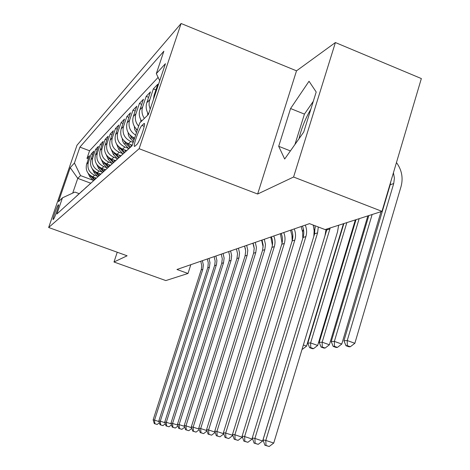<?xml version="1.0" encoding="UTF-8"?>
<svg xmlns="http://www.w3.org/2000/svg" width="470" height="470" viewBox="0 0 470 470"><rect width="100%" height="100%" fill="white"/><g stroke="black" fill="none" stroke-linecap="round" stroke-linejoin="round"><path stroke-width="0.7" d="M53.316 219.437C54.573 218.574 59.772 203.604 58.403 204.803L58.339 204.855C57.04 205.854 51.917 220.6 53.263 219.478L53.316 219.437M181.109 23.5L77.004 145.224L48.651 227.498L139.132 148.708L181.109 23.5L296.517 70.829L257.648 194.022L293.58 177.02L335.398 42.547L296.517 70.829M335.398 42.547L421.349 78.566L381.987 211.365L293.58 177.02M299.02 138.721C301.393 128.469 305.341 118.593 310.87 109.111M153.432 99.452L154.095 95.269L157.814 84.195L153.338 88.883L155.899 89.899M148.485 114.192C146.141 110.538 145.577 106.708 146.804 102.713L150.429 91.926L146.194 96.362L148.614 97.319M141.617 121.072C139.255 117.488 138.679 113.717 139.895 109.763L143.438 99.246L139.414 103.459L141.717 104.358M137.352 130.02C133.227 126.201 131.888 121.677 133.339 116.448L136.805 106.197L132.981 110.192L135.166 111.043M134.62 138.121L134.502 138.08C127.999 134.825 125.531 129.732 127.112 122.805L130.501 112.794L126.865 116.601L128.939 117.4M132.235 145.212L128.404 143.75C122.047 140.583 119.644 135.613 121.19 128.851L124.503 119.075L121.043 122.694L123.017 123.457M126.653 150.694L122.594 149.149C116.384 146.064 114.034 141.212 115.55 134.608L118.787 125.055L115.491 128.51L117.371 129.232M120.902 155.758L117.054 154.295C110.979 151.287 108.688 146.552 110.168 140.095L113.34 130.76L110.192 134.056L111.989 134.743M115.45 160.605L111.766 159.213C105.826 156.275 103.582 151.651 105.033 145.336L108.141 136.2L105.133 139.349L106.849 140.007M110.291 165.258L106.713 163.907C100.897 161.046 98.7 156.522 100.128 150.341L103.171 141.405L100.298 144.419L101.931 145.042M105.403 169.729L101.878 168.401C96.186 165.605 94.035 161.181 95.434 155.129L98.418 146.382L95.663 149.266L97.231 149.86M100.768 174.023L97.249 172.701C91.674 169.97 89.57 165.64 90.939 159.718L93.871 151.146L91.227 153.913L92.731 154.477M381.987 211.365L325.105 229.577L309.489 223.638L176.949 269.486L187.994 273.475L190.826 264.686M143.691 123.804L141.964 125.449C139.149 127.787 132.088 148.461 134.861 146.258L136.7 144.625C139.484 142.522 146.763 121.242 143.879 123.645L144.46 124.104M79.089 193.622L74.906 192.077L62.451 197.841L56.894 213.997L132.035 145.812L139.749 122.887L148.379 114.521L165.434 63.685L156.316 73.643L163.866 51.206L79.906 147.11L74.43 163.025L80.552 175.604L77.756 178.377L72.715 193.094M62.451 197.841L58.48 201.695L70.212 167.631L74.43 163.025M97.601 176.332L94.564 175.198C89.053 172.502 86.979 168.225 88.331 162.373L91.227 153.913M96.209 178.095L92.813 176.826L94.564 175.198M102.19 172.173L99.076 171.004C93.454 168.242 91.333 163.877 92.713 157.908L95.663 149.266M106.978 167.831L103.788 166.627C98.042 163.801 95.88 159.342 97.284 153.243L100.298 144.419M111.983 163.29L108.705 162.056C102.842 159.16 100.627 154.601 102.061 148.367L105.133 139.349M117.224 158.549L113.852 157.274C107.859 154.307 105.591 149.642 107.06 143.268L110.192 134.056M122.705 153.584L119.239 152.268C113.111 149.225 110.797 144.449 112.289 137.933L115.491 128.51M128.451 148.379L124.885 147.016C118.616 143.902 116.243 139.008 117.77 132.334L121.043 122.694M133.175 142.422L130.807 141.511C124.391 138.309 121.965 133.298 123.522 126.465L126.865 116.601M158.12 77.38L89.576 150.77L86.974 158.367L88.413 158.907M92.813 176.826C87.344 174.153 85.287 169.917 86.633 164.112L89.506 155.717L86.974 158.367M135.642 135.096C130.031 131.512 128.005 126.583 129.567 120.302L132.981 110.192M138.627 126.224C135.489 122.47 134.59 118.334 135.918 113.816L139.414 103.459M144.361 118.416C141.969 114.792 141.388 110.979 142.616 106.99L146.194 96.362M150.165 109.199L149.09 105.174L149.184 101.755L153.338 88.883M117.242 252.231L113.987 262.002L165.816 280.578L187.994 273.475M113.987 262.002L127.112 255.792L48.651 227.498M257.648 194.022L139.132 148.708M90.616 183.165L77.756 178.377L70.212 167.631M93.201 180.321L80.552 175.604M159.724 80.711L156.316 73.643M129.315 148.279L132.117 145.577M129.526 147.933L126.718 150.635M122.929 154.078L126.266 151.052M123.211 153.672L120.467 156.31M116.865 159.577L120.12 156.622M117.206 159.124L114.527 161.698M111.108 164.805L114.286 161.915M111.496 164.306L108.881 166.821M105.621 169.782L108.729 166.956M106.032 169.265L103.5 171.703M100.398 174.517L103.435 171.762M100.821 173.988L98.377 176.356M95.416 179.041L98.383 176.35M95.845 178.494L93.483 180.791M90.657 183.359L93.518 180.75M91.098 182.801L88.812 185.033M86.104 187.489L88.871 184.951M86.556 186.919L84.342 189.087M81.751 191.437L84.424 188.975M82.215 190.861L80.065 192.97M77.579 195.22L80.17 192.829M89.576 150.77L79.906 147.11M78.049 194.639L75.964 196.689M309.031 81.251L290.578 108.535L278.692 146.305L284.679 159.025L303.714 132.076L316.198 92.008L309.031 81.251M313.284 101.35L304.431 114.11L294.943 144.49M290.401 150.917L278.692 146.305M304.431 114.11L290.578 108.535M330.204 227.944L265.797 440.413L273.734 443.063L337.536 231.822L338.629 225.248M327.049 228.955L263.018 439.908L265.797 440.413L266.008 445.443L264.892 445.225L269.181 446.5L266.008 445.443M269.181 446.5L273.734 443.063M263.018 439.908L264.892 445.225M393.431 172.76L394.406 178.159L393.719 183.512L347.248 340.55L354.856 343.288L401.08 186.42C403.319 177.848 401.779 169.882 396.457 162.538M390.787 181.667L390.176 184.81L343.958 340.768L347.248 340.55L347.289 345.65L345.973 345.726L349.004 346.807L350.332 346.743L347.289 345.65M350.332 346.743L354.856 343.288M343.958 340.768L345.973 345.726M318.29 226.987L317.585 232.862L254.905 438.428L262.63 441.001L324.993 235.67L326.062 229.272M315.047 225.753L314.6 233.807L252.278 437.946L254.905 438.428L255.128 443.316L254.076 443.11L258.218 444.344L255.128 443.316M258.218 444.344L262.63 441.001M252.278 437.946L254.076 443.11M305.271 225.101C306.816 228.896 307.022 232.726 305.899 236.58L244.612 436.548L252.143 439.056L252.384 438.257M302.457 226.076C303.984 229.848 304.19 233.649 303.074 237.479L242.132 436.095L244.612 436.548L244.852 441.306L243.854 441.113L247.86 442.305L244.852 441.306M313.825 236.357L314.154 230.694L313.208 225.054M247.86 442.305L252.143 439.056M242.132 436.095L243.854 441.113M294.22 228.919C295.724 232.621 295.924 236.345 294.825 240.1L234.877 434.774L242.22 437.218L242.356 436.759M291.553 229.848C293.045 233.52 293.239 237.221 292.146 240.951L232.527 434.345L234.877 434.774L235.129 439.409L234.189 439.221L238.061 440.378L235.129 439.409M302.768 238.478L302.709 232.415L301.176 226.517M238.061 440.378L242.22 437.218M232.527 434.345L234.189 439.221M283.739 232.55C285.202 236.151 285.396 239.782 284.315 243.442L225.659 433.093L232.862 435.326M281.201 233.425C282.658 237.009 282.846 240.617 281.771 244.253L223.426 432.682L225.659 433.093L225.917 437.605L225.024 437.429L228.778 438.557L225.917 437.605M292.17 240.875L291.952 235.458L290.531 230.2M228.778 438.557L232.814 435.473M223.426 432.682L225.024 437.429M368.821 215.577L331.25 341.596L334.364 341.39L341.778 344.052L381.029 211.67M372.134 214.52L334.364 341.39L334.429 346.349L333.177 346.419L336.132 347.471L337.389 347.406L334.429 346.349M337.389 347.406L341.778 344.052M331.25 341.596L333.177 346.419M356.019 219.678L319.224 342.377L322.167 342.189L329.399 344.774L367.846 215.895M359.156 218.673L322.167 342.189L322.255 347.007L321.075 347.072L323.959 348.1L325.146 348.041L322.255 347.007M325.146 348.041L329.399 344.774M319.224 342.377L321.075 347.072M147.68 112.841L147.68 115.197M343.87 223.567L307.827 343.123L310.623 342.941L317.679 345.456L355.338 219.895M346.848 222.616L310.623 342.941L310.729 347.636L309.607 347.694L312.421 348.693L313.549 348.64L310.729 347.636M313.549 348.64L317.679 345.456M307.827 343.123L309.607 347.694M140.818 119.774L140.847 121.818M302.075 349.228L302.539 349.204L302.128 349.057M303.362 344.968L306.558 346.108L343.464 223.697M302.539 349.204L306.558 346.108M273.775 235.993C275.203 239.506 275.391 243.049 274.333 246.621L216.905 431.495L223.796 433.787M271.366 236.827C272.782 240.323 272.97 243.842 271.913 247.39L214.79 431.108L216.905 431.495L217.175 435.896L216.329 435.731L219.972 436.824L217.175 435.896M282.059 243.19L280.42 233.696M219.972 436.824L223.826 433.869M214.79 431.108L216.329 435.731M134.314 126.342L134.743 129.667L136.488 132.587M136.047 128.762L137.111 130.719M264.299 239.271L265.485 244.435L264.839 249.641L208.592 429.98L215.137 432.147M262.002 240.064L263.182 245.199L262.536 250.375L206.583 429.609L208.592 429.98L208.874 434.274L208.063 434.115L211.6 435.179L208.874 434.274M272.406 245.27L270.796 237.027M211.6 435.179L215.219 432.4M206.583 429.609L208.063 434.115M128.134 132.587L128.351 134.884L129.227 137.04L133.398 141.77M129.896 134.972L131.506 137.452L133.974 140.06M134.338 138.973L132.646 137.175M313.637 225.218L313.431 225.888M315.27 227.433L314.171 231.034M255.275 242.397L256.426 247.437L255.792 252.519L200.684 428.534L206.906 430.596M253.083 243.155L254.229 248.166L253.594 253.218L198.769 428.188L200.684 428.534L200.972 432.729L200.202 432.576L203.633 433.61L200.972 432.729M263.159 247.067L261.625 240.194M203.633 433.61L207.035 430.996M198.769 428.188L200.202 432.576M122.259 138.527L122.511 140.689L123.598 143.086L128.651 148.59M130.278 144.466L131.647 145.917M124.051 140.877L125.531 143.086L129.832 147.633M130.484 146.928L126.741 142.962M303.438 229.231L302.627 231.863M246.662 245.369L247.796 250.299L247.167 255.263L193.152 427.16L199.074 429.122M244.576 246.092L245.698 250.992L245.07 255.933L191.325 426.831L193.152 427.16L193.446 431.26L192.712 431.113L196.049 432.118L193.446 431.26M254.246 248.489L252.883 243.219M196.049 432.118L199.245 429.651M191.325 426.831L192.712 431.113M116.666 144.184L118.787 149.442L122.958 153.849M124.45 149.854L125.837 151.322M118.481 146.487L123.986 152.838M124.656 152.209L121.113 148.461M292.839 235.834L292.205 237.902M238.449 248.213L239.547 253.03L238.93 257.883L185.973 425.849L191.613 427.718M236.451 248.906L237.544 253.688L236.933 258.524L184.228 425.532L185.973 425.849L186.267 429.856L185.568 429.715L188.817 430.696L186.267 429.856M245.463 249.035L244.541 246.104M188.817 430.696L191.825 428.37M184.228 425.532L185.568 429.715M111.337 149.578L113.405 154.518L117.477 158.819M118.887 154.994L120.291 156.475M113.17 151.839L118.452 157.844M119.133 157.286L115.732 153.696M230.594 250.933L231.669 255.639L231.064 260.386L179.117 424.598L184.504 426.384M228.684 251.591L229.754 256.273L229.149 260.997L177.454 424.298L179.117 424.598L179.417 428.517L178.747 428.382L181.913 429.339L179.417 428.517M181.913 429.339L184.745 427.142M177.454 424.298L178.747 428.382M106.244 154.724L108.264 159.371L112.213 163.531M113.576 159.894L114.868 161.257M108.106 156.945L113.2 162.661M113.887 162.168L110.585 158.684M223.08 253.53L224.131 258.136L223.532 262.783L172.566 423.405L177.707 425.109M221.253 254.164L222.298 258.741L221.705 263.365L170.974 423.112L172.566 423.405L172.872 427.236L172.232 427.113L175.31 428.041L172.872 427.236M175.31 428.041L177.983 425.967M170.974 423.112L172.232 427.113M101.385 159.641L103.347 164.007L107.207 168.066M108.5 164.582L109.698 165.845M103.265 161.815L108.206 167.291M108.876 166.826L105.662 163.448M215.883 256.015L216.917 260.527L216.511 264.446L166.304 422.26L171.215 423.887M214.132 256.626L215.16 261.108L214.755 265.01L164.776 421.984L166.304 422.26L166.609 426.008L165.992 425.89L169 426.801L166.609 426.008M169 426.801L171.515 424.839M164.776 421.984L165.992 425.89M96.738 164.341L98.641 168.442L102.442 172.437M103.647 169.065L104.787 170.263M98.635 166.474L103.453 171.75M103.941 171.15L100.944 167.996M262.366 241.016L262.154 241.68M208.991 258.4L209.996 262.818L209.42 267.271L160.299 421.167L165.005 422.724M207.311 258.982L208.263 262.73L207.916 267.195L158.842 420.903L160.299 421.167L160.611 424.839L160.023 424.721L162.955 425.609L160.611 424.839M162.955 425.609L165.328 423.758M158.842 420.903L160.023 424.721M202.376 260.691L203.363 265.015L202.793 269.38L154.554 420.115L159.06 421.608M200.766 261.25L201.748 265.55L201.354 269.292L153.15 419.863L154.554 420.115L154.859 423.711L154.301 423.605L157.156 424.469L154.859 423.711M157.156 424.469L159.4 422.718M153.15 419.863L154.301 423.605M92.29 168.842L94.135 172.696L97.907 176.65M99 173.359L100.11 174.529M94.206 170.927L98.759 175.868M99.252 175.322L96.421 172.349M253.066 243.155L252.978 243.448M253.923 245.816L253.818 246.157M88.025 173.148L89.811 176.773L93.559 180.697M94.54 177.472L95.651 178.635M89.958 175.192L94.276 179.846M94.781 179.352L92.079 176.52M97.249 172.701L99.076 171.004M101.878 168.401L103.788 166.627M106.713 163.907L108.705 162.056M111.766 159.213L113.852 157.274M117.054 154.295L119.239 152.268M122.594 149.149L124.885 147.016M128.404 143.75L130.807 141.511M86.633 164.112L88.331 162.373M90.939 159.718L92.713 157.908M95.434 155.129L97.284 153.243M100.128 150.341L102.061 148.367M105.033 145.336L107.06 143.268M110.168 140.095L112.289 137.933M115.55 134.608L117.77 132.334M121.19 128.851L123.522 126.465M127.112 122.805L129.567 120.302M133.339 116.448L135.918 113.816M139.895 109.763L142.616 106.99M146.804 102.713L149.672 99.787M154.095 95.269L155.223 94.117M144.22 126.318L141.964 125.449M329.934 228.931L326.785 229.936M393.719 183.512L390.176 184.81M317.585 232.862L314.6 233.807M305.899 236.58L303.074 237.479M294.825 240.1L292.146 240.951M284.315 243.442L281.771 244.253M274.333 246.621L271.913 247.39M264.839 249.641L262.536 250.375M131.506 137.452L130.349 138.538M255.792 252.519L253.594 253.218M125.531 143.086L124.427 144.125M247.167 255.263L245.07 255.933M119.838 148.455L118.787 149.442M238.93 257.883L236.933 258.524M114.41 153.572L113.405 154.518M231.064 260.386L229.149 260.997M109.222 158.466L108.264 159.371M223.532 262.783L221.705 263.365M104.264 163.143L103.347 164.007M216.323 265.074L214.573 265.632M99.523 167.614L98.641 168.442M209.42 267.271L207.734 267.812M202.793 269.38L201.178 269.897M94.975 171.903L94.135 172.696M90.622 176.009L89.811 176.773M144.419 123.857L143.879 123.645"/></g></svg>

